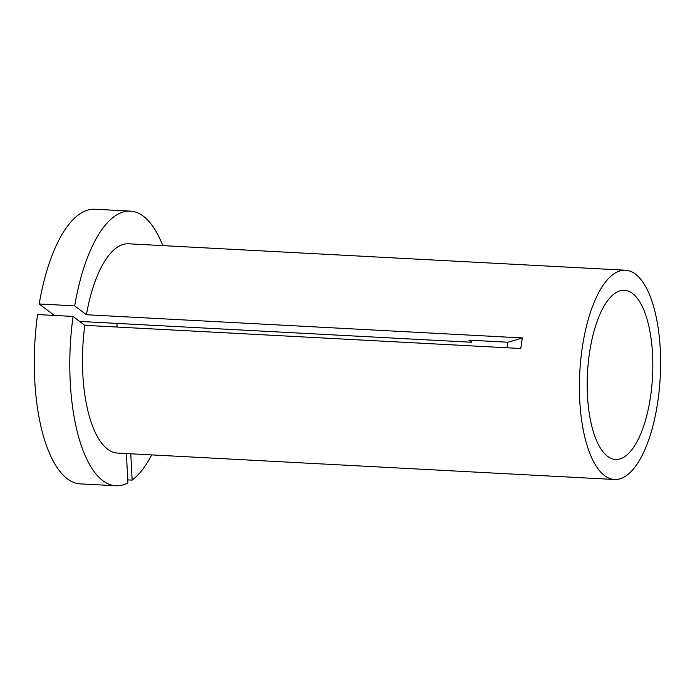 <?xml version="1.0" encoding="UTF-8"?>
<svg xmlns="http://www.w3.org/2000/svg" width="695" height="695" viewBox="0 0 695 695"><rect width="100%" height="100%" fill="white"/><g stroke="black" fill="none" stroke-linecap="round" stroke-linejoin="round"><path stroke-width="1.04" d="M79.63 321.42L471.627 342.253L468.856 340.159L507.75 342.218L507.037 347.769M652.536 354.059A84.703 32.552 93 0 0 624.501 290.267A84.703 32.552 93 0 0 587.475 395.655A84.703 32.552 93 0 0 615.509 459.447A84.703 32.552 93 0 0 652.536 354.059M115.761 485.762A137.514 52.846 93 0 1 70.247 382.207A137.514 52.846 93 0 1 73.062 316.434L37.565 314.548A137.514 52.846 93 0 0 34.75 380.321A137.514 52.846 93 0 0 80.264 483.876L115.761 485.762A137.514 52.846 93 0 0 127.915 482.817L126.386 453.548M579.76 400.581A104.78 40.267 93 0 0 614.441 479.489A104.78 40.267 93 0 0 660.25 349.133A104.78 40.267 93 0 0 625.57 270.225A104.78 40.267 93 0 0 579.76 400.581M73.062 316.434L84.79 325.329A104.78 40.267 93 0 0 82.818 374.171A104.78 40.267 93 0 0 117.498 453.079L614.441 479.489M625.57 270.225L128.618 243.806A104.78 40.267 93 0 0 86.415 314.748L522.362 337.926L520.737 348.499L84.79 325.329M162.795 245.622A137.514 52.846 93 0 0 130.356 211.124A137.514 52.846 93 0 0 74.686 305.861L86.415 314.748M130.356 211.124L94.859 209.238A137.514 52.846 93 0 0 39.189 303.976L74.686 305.861M54.306 315.434L39.189 303.976M471.992 340.324A77.006 29.59 93 0 0 471.627 342.253M127.767 479.889L132.146 480.115A137.514 52.846 93 0 0 151.675 454.895M132.146 480.115L130.764 453.783M117.108 327.041A77.006 29.59 93 0 0 116.864 323.392M522.362 337.926A429.032 99.845 8.8 0 1 507.75 342.218"/></g></svg>
